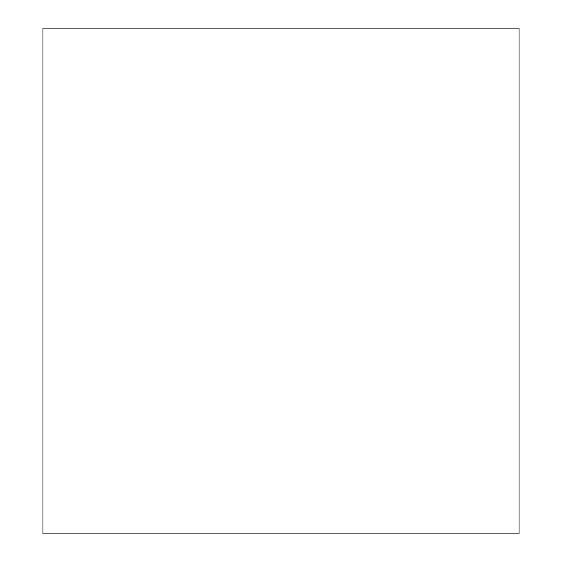 <?xml version="1.0" encoding="UTF-8"?>
<svg xmlns="http://www.w3.org/2000/svg" width="562" height="562" viewBox="0 0 562 562"><rect width="100%" height="100%" fill="white"/><g stroke="black" fill="none" stroke-linecap="round" stroke-linejoin="round"><path stroke-width="0.84" d="M42.979 533.9L519.021 533.9L519.021 28.1L42.979 28.1L42.979 533.9"/></g></svg>
